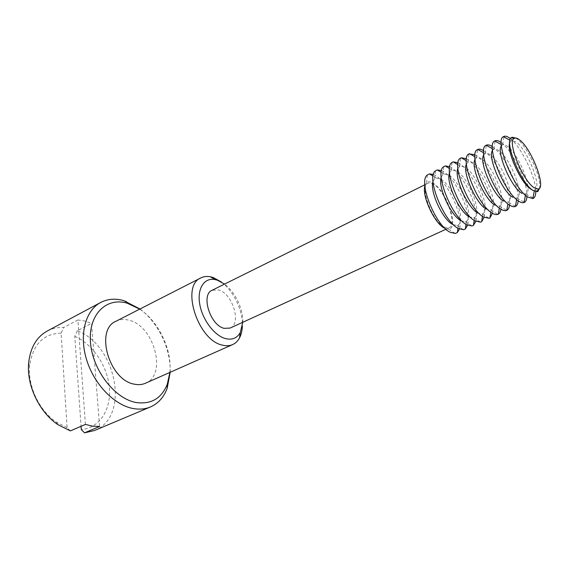 <?xml version="1.0" encoding="UTF-8"?>
<svg xmlns="http://www.w3.org/2000/svg" width="569" height="569" viewBox="0 0 569 569"><rect width="100%" height="100%" fill="white"/><g stroke="black" fill="none" stroke-linecap="round" stroke-linejoin="round"><path stroke-width="0.43" stroke-dasharray="2.85 2.13" d="M169.896 372.418C172.187 349.814 158.723 321.577 139.732 309.123M139.995 308.988C158.303 322.602 171.12 349.494 170.174 372.297M242.757 322.289C243.376 309.123 235.168 291.904 224.549 284.087M221.298 281.947C233.639 290.979 243.134 310.894 242.373 326.165M515.678 138.025L517.257 139.106C527.499 146.546 541.724 177.756 539.561 188.126M424.865 185.892L426.522 182.791C428.137 181.383 430.335 181.511 433.109 183.168C446.381 190.331 459.475 228.574 448.642 229.2L444.531 228.197M433.429 174.47L435.605 175.593C448.521 182.934 463.792 217.088 459.453 229.072M432.988 181.575L434.609 178.73L436.153 177.962L441.011 179.263C452.931 185.892 466.061 219.84 458.458 224.755L456.893 225.473L452.682 224.456M441.544 170.579L443.521 171.653C456.26 179.071 471.573 213.076 467.59 225.217M441.195 177.229L442.789 174.626L444.062 174L449.005 175.316C460.918 182.101 474.197 216.547 466.516 221.113L465.229 221.697L460.926 220.672M449.759 166.66L451.53 167.663C464.084 175.167 479.425 209.008 475.805 221.305M449.496 172.848L451.061 170.487L452.063 169.996L457.085 171.326C468.991 178.282 482.434 213.226 474.667 217.415L473.65 217.877L469.254 216.846M458.073 162.706L459.624 163.623C471.986 171.212 487.349 204.868 484.112 217.337M457.896 168.438L460.165 165.949L465.257 167.286C477.142 174.42 490.755 209.861 482.91 213.674L482.156 214.015L477.683 212.977M466.488 158.73L467.81 159.548C479.966 167.215 495.35 200.658 492.498 213.304M466.388 163.993L468.365 161.859C469.738 161.354 471.459 161.809 473.522 163.203C485.393 170.515 499.169 206.455 491.253 209.876L486.211 209.065M475.008 154.718L476.089 155.422C488.038 163.168 503.423 196.369 500.976 209.207M474.98 159.512L476.666 157.72C478.031 157.158 479.767 157.613 481.879 159.078C493.728 166.568 507.683 203.012 499.696 206.035L494.838 205.11M483.636 150.693L484.461 151.247C496.196 159.064 511.567 192.002 509.54 205.039M483.678 155.003L485.073 153.538C486.424 152.912 488.174 153.367 490.329 154.903C502.15 162.578 516.289 199.534 508.238 202.13L503.565 201.099M492.384 146.646L492.925 147.03C504.447 154.917 519.796 187.578 518.195 200.821M492.477 150.458L493.792 149.213C495.108 148.673 496.801 149.156 498.878 150.678C510.507 158.445 524.774 195.274 517.086 198.083L512.705 197.258M501.246 142.577L501.488 142.762C512.79 150.721 528.117 183.104 526.93 196.54M501.374 145.877L502.626 144.832C503.899 144.384 505.528 144.91 507.527 146.404C518.942 154.249 533.338 190.914 526.055 193.979L522.029 193.403M510.151 138.445C521.09 146.389 536.211 177.877 535.763 191.753M509.668 142.819L511.559 140.415L516.275 142.086C527.484 150.01 541.987 186.497 535.109 189.826L531.439 189.484M444.261 227.123L449.14 227.806C457.86 224.862 445.363 190.658 433.365 184.192C431.195 182.891 429.375 182.585 427.909 183.275C419.147 186.006 432.276 221.526 444.261 227.123M230.146 328.064C241.754 323.676 232.671 293.718 218.795 290.026L212.123 290.254M145.508 383.229C167.521 374.772 153.964 325.432 128.772 320.183C124.099 318.981 119.831 319.337 115.969 321.257M85.407 424.424L77.917 319.963L84.738 321.023L91.559 323.363L99.589 426.473M94.546 430.491C130.415 416.8 116.588 345.383 77.313 330.774L91.559 323.363M77.313 330.774L74.788 336.322L81.054 426.295M74.788 336.322C92.946 344.231 107.591 366.244 109.39 387.838C111.296 409.424 99.639 428.08 81.289 429.616M77.917 319.963L63.657 327.516C57.732 327.225 52.234 328.413 47.163 331.08M70.35 430.904L67.099 427.653L61.111 333.142L63.657 327.516M67.099 427.653L56.352 422.134C39.389 410.861 27.675 386.28 29.602 366.009C32.696 344.608 43.201 333.654 61.111 333.142M448.642 229.2L455.228 233.468M458.458 224.755L457.967 228.297M456.893 225.473L463.586 229.748M466.516 221.113L466.047 224.357M465.229 221.697L472.021 225.971M474.667 217.415L474.219 220.367M473.65 217.877L480.542 222.159M482.91 213.674L482.491 216.32M482.156 214.015L489.148 218.29M491.253 209.876L490.869 212.223M490.755 210.103L497.839 214.378M499.696 206.035L499.34 208.119M499.44 206.149L506.623 210.423M515.4 206.355L508.217 202.137L507.911 203.965M516.88 198.183L516.588 199.776M517.086 198.083L524.134 202.166M525.628 194.171L525.372 195.544M526.055 193.979L532.982 197.934M534.49 190.11L534.27 191.227M535.109 189.826L537.513 191.177M449.14 227.806L445.982 229.257M427.909 183.275L424.801 184.818M511.559 140.415L512.022 137.698M510.948 140.721L509.938 140.18M502.626 144.832L503.921 136.965M502.214 145.038L501.275 144.533M493.792 149.213L495.066 141.169M493.593 149.313L492.363 148.637M485.058 153.552L486.31 145.315M485.073 153.538L483.565 152.698M476.417 157.848L477.626 149.569M476.666 157.72L474.88 156.71M467.874 162.101L469.012 153.9M468.365 161.859L466.303 160.678M459.418 166.312L460.499 158.189M460.165 165.949L457.846 164.605M451.061 170.487L452.078 162.442M452.063 169.996L449.489 168.481M442.789 174.626L443.749 166.66M444.062 174L441.238 172.315M434.609 178.73L435.505 170.835M436.153 177.962L433.094 176.113M426.522 182.791L427.347 174.982M56.352 422.134L57.946 424.666M29.602 366.009L28.635 363.178"/><path stroke-width="0.85" d="M139.732 309.123L127.15 303.163C106.431 296.968 88.273 314.373 90.464 342.254C92.342 370.07 115.045 399.239 136.631 402.603C151.404 404.403 161.624 398.272 167.293 384.217L169.896 372.418M170.174 372.297L167.144 388.421C163.772 397.34 158.218 403.513 150.486 406.942C145.422 409.061 139.853 409.63 133.779 408.642C114.789 405.612 94.12 384.601 86.552 359.58C78.885 334.558 85.514 310.354 100.685 302.459C107.633 298.881 115.287 298.256 123.637 300.581L139.995 308.988M224.549 284.087L217.429 280.204L215.025 279.564C204.335 277.395 197.002 288.376 199.712 304.017C202.287 319.629 214.456 335.767 225.573 338.619C232.18 340.184 237.081 338.157 240.274 332.538L242.757 322.289M242.373 326.165C242.188 330.738 241.235 334.657 239.506 337.929C237.814 341.059 235.523 343.285 232.629 344.594C229.613 345.916 226.22 346.094 222.443 345.134C197.699 340.418 180.508 285.688 200.85 277.914C203.688 276.491 206.853 276.107 210.352 276.769L213.14 277.508L221.298 281.947M534.056 187.742L538.31 189.072C546.517 187.585 531.403 148.36 519.518 139.867C517.235 138.089 515.45 137.598 514.156 138.402C506.929 141.24 522.691 180.593 534.056 187.742M539.561 188.126L537.918 191.404L537.307 191.703L532.74 190.302C520.543 182.713 503.672 140.522 511.488 137.527L512.1 137.236L515.678 138.025M459.453 229.072L457.384 232.501L455.228 233.468L450.115 232.244C435.235 225.402 417.788 181.148 427.347 174.982L429.46 173.915L433.429 174.47M467.59 225.217L465.378 228.937L463.586 229.748L458.337 228.51C443.464 221.469 425.825 176.539 435.505 170.835L437.269 169.953L441.544 170.579M475.805 221.305L473.465 225.317L472.021 225.971L466.658 224.727C451.786 217.486 433.948 171.874 443.749 166.66L445.171 165.942L449.759 166.66M484.112 217.337L481.651 221.654L480.542 222.159L475.072 220.907C460.214 213.453 442.17 167.158 452.078 162.442L453.166 161.895L458.073 162.706M492.498 213.304L489.93 217.941L489.148 218.29L483.586 217.038C468.749 209.371 450.484 162.393 460.499 158.189L461.274 157.805L466.488 158.73M500.976 209.207C500.599 211.732 499.71 213.382 498.316 214.172L497.839 214.378C496.339 214.918 494.454 214.506 492.199 213.126C477.384 205.238 458.899 157.57 469.012 153.9L475.008 154.718M509.54 205.039C509.212 207.813 508.302 209.584 506.794 210.345L506.623 210.423C505.13 211.035 503.224 210.615 500.905 209.164C486.125 201.056 467.412 152.691 477.626 149.569L477.789 149.491C479.326 148.801 481.282 149.199 483.636 150.693M518.195 200.821C517.932 203.773 517.036 205.637 515.5 206.412L515.379 206.469C513.914 207.08 512.022 206.647 509.717 205.16C495.08 196.881 476.153 148.203 486.203 145.266L486.324 145.202C487.896 144.49 489.916 144.974 492.384 146.646M512.705 197.258L512.392 197.052C501.943 190.928 487.42 156.838 492.477 150.458M526.93 196.54C526.759 199.577 525.934 201.518 524.462 202.351L524.063 202.536C522.648 203.041 520.841 202.564 518.636 201.106C504.283 192.735 485.172 144.256 494.731 140.991L495.122 140.792C496.716 140.173 498.75 140.771 501.246 142.577M522.029 193.403L521.325 192.948C510.827 186.618 496.076 151.646 501.374 145.877M535.763 191.753C535.742 195.131 534.995 197.294 533.523 198.247L532.861 198.545L527.662 197.009C513.594 188.545 494.312 140.266 503.373 136.674L504.02 136.347C505.613 135.827 507.655 136.524 510.151 138.445M531.439 189.484L530.365 188.801C520.777 182.805 506.524 151.07 509.668 142.819M424.801 184.818L212.123 290.254C200.622 294.621 210.189 325.347 224.136 328.341L230.146 328.064L445.982 229.257M200.85 277.914L115.969 321.257C94.482 329.842 109.454 380.981 134.881 384.253C138.751 384.985 142.293 384.644 145.508 383.229L232.629 344.594M81.054 426.295L81.289 429.616L84.553 432.831L99.589 426.473L92.605 426.174L85.407 424.424L70.35 430.904L57.946 424.666C39.382 412.354 26.508 385.355 28.635 363.178C30.278 347.78 36.452 337.076 47.163 331.08L100.685 302.459M84.553 432.831L94.546 430.491L150.486 406.942M444.531 228.197C434.517 223.482 421.65 195.786 424.865 185.892M503.565 201.099C493.159 195.188 478.87 161.945 483.678 155.003M494.838 205.11C484.482 199.385 470.414 166.98 474.98 159.512M486.211 209.065C475.912 203.531 462.056 171.945 466.388 163.993M477.683 212.977C467.434 207.621 453.792 176.838 457.896 168.438M469.254 216.846C459.062 211.661 445.619 181.667 449.496 172.848M460.926 220.672C450.783 215.651 437.54 186.433 441.195 177.229M452.682 224.456C442.604 219.591 429.552 191.141 432.988 181.575M128.921 303.711L125.564 301.179M167.293 384.217L167.144 388.421M240.274 332.538L239.506 337.929M538.31 189.072L537.307 191.703M457.967 228.297L457.384 232.501M466.047 224.357L465.378 228.937M474.219 220.367L473.465 225.317M482.491 216.32L481.651 221.654M490.869 212.223L489.93 217.941M499.34 208.119L498.316 214.172M507.911 203.965L506.794 210.345M516.588 199.776L515.379 206.469M525.372 195.544L524.063 202.536M532.982 197.934L533.523 198.247M534.27 191.227L532.861 198.545M537.513 191.177L537.918 191.404M512.022 137.698L512.1 137.236M509.938 140.18L503.373 136.674M503.921 136.965L504.02 136.347M501.275 144.533L494.731 140.991M495.066 141.169L495.122 140.792M492.363 148.637L486.203 145.266M483.565 152.698L477.789 149.491M474.88 156.71L469.475 153.666M466.303 160.678L461.274 157.805M457.846 164.605L453.166 161.895M449.489 168.481L445.171 165.942M441.238 172.315L437.269 169.953M433.094 176.113L429.46 173.915M514.156 138.402L511.488 137.527M215.025 279.564L210.352 276.769"/></g></svg>
